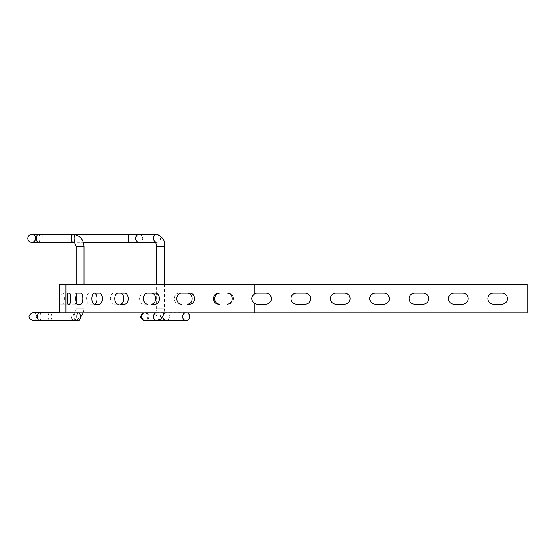 <?xml version="1.0" encoding="UTF-8"?>
<svg xmlns="http://www.w3.org/2000/svg" width="555" height="555" viewBox="0 0 555 555"><rect width="100%" height="100%" fill="white"/><g stroke="black" fill="none" stroke-linecap="round" stroke-linejoin="round"><path stroke-width="0.42" stroke-dasharray="2.77 2.08" d="M156.94 320.561A3.934 3.51 -90.2 0 0 158.501 320.145L160.437 316.627C160.228 314.234 159.056 312.923 156.926 312.694L155.344 313.11L158.501 320.145A3.934 3.51 -90 0 1 156.933 320.561L143.939 320.561C146.222 320.436 147.533 319.125 147.88 316.627C147.644 314.234 146.333 312.923 143.939 312.694L142.843 312.847M144.231 312.847A3.934 3.51 -90 0 1 145.209 312.694L156.926 312.694L155.601 313.152L156.559 308.753L164.426 308.753L156.559 308.753L156.559 284.507M187.153 312.847A3.934 3.51 90 0 0 186.168 312.694A3.934 3.51 90 0 0 185.183 312.847M31.684 234.439A3.934 3.934 0 0 1 35.624 238.373A3.934 3.934 0 0 1 31.684 242.306M73.891 313.11L73.093 312.694C72.011 312.923 71.415 314.234 71.317 316.627L72.296 320.145A3.934 1.776 90 0 0 73.093 320.561A3.934 1.776 90 0 0 74.821 317.536A3.934 1.776 90 0 0 73.891 313.11L72.296 320.145A3.934 1.79 89.9 0 0 73.1 320.561A3.934 1.79 89.9 0 0 74.835 317.536A3.934 1.79 89.9 0 0 73.891 313.11M78.109 312.847A3.934 1.776 -90 0 1 78.609 312.694A3.934 1.776 -90 0 1 79.108 312.847M76.382 294.691L74.911 293.165L77.624 293.165L71.782 293.165C69.437 292.95 69.437 304.404 71.782 304.189L77.624 304.189L71.782 304.189M74.911 293.165L71.782 293.165M74.911 304.189L76.382 302.662M94.329 293.207L89.341 293.165C85.706 292.943 85.706 304.411 89.341 304.189L94.627 304.189L89.341 304.189M94.01 293.165L89.341 293.165M63.291 304.189C64.713 304.411 64.713 292.943 63.291 293.165L61.848 293.165C60.89 292.95 60.89 304.411 61.848 304.189L68.05 304.189L61.848 304.189M63.291 293.165L61.848 293.165M143.96 293.165L147.755 293.165L143.96 293.165C138.25 292.943 138.25 304.411 143.96 304.189L147.755 304.189L143.96 304.189M154.88 293.165L151.071 293.165M151.071 304.189L154.88 304.189M218.642 293.165L219.808 293.165M218.642 304.189L219.808 304.189M228.188 293.165L227.037 293.165L228.188 293.165C235.091 293.13 235.091 304.223 228.188 304.189L227.037 304.189L228.188 304.189M179.307 293.165L181.665 293.165L179.307 293.165C172.889 292.943 172.889 304.411 179.307 304.189L181.665 304.189L179.307 304.189M187.229 293.165L189.588 293.165M187.229 304.189L189.588 304.189M113.879 293.165L118.333 293.165L113.879 293.165C109.099 292.95 109.099 304.411 113.879 304.189L118.333 304.189L113.879 304.189M124.355 293.165L119.901 293.165M119.901 304.189L124.355 304.189M65.99 284.507L65.99 293.678L65.99 293.165L59.69 293.165L59.69 304.189L65.99 304.189L59.69 304.189L65.99 304.189L65.99 293.165L59.69 293.165L59.69 304.189L65.99 304.189L65.99 293.165L65.99 312.847M453.99 293.165A5.508 5.508 0 0 0 448.475 298.68A5.508 5.508 0 0 0 453.99 304.189L462.648 304.189A5.508 5.508 0 0 0 468.156 298.68A5.508 5.508 0 0 0 462.648 293.165L453.99 293.165M265.831 293.165L257.173 293.165A5.508 5.508 0 0 0 254.856 293.678C250.666 297.008 250.666 300.345 254.856 303.682A5.508 5.508 0 0 0 257.173 304.189L265.831 304.189A5.508 5.508 0 0 0 271.339 298.68A5.508 5.508 0 0 0 265.831 293.165M335.9 293.165A5.508 5.508 0 0 0 330.385 298.68A5.508 5.508 0 0 0 335.9 304.189L344.558 304.189A5.508 5.508 0 0 0 350.066 298.68A5.508 5.508 0 0 0 344.558 293.165L335.9 293.165M59.69 304.189L59.69 293.165L59.69 304.189L59.69 293.165L59.69 304.189L59.69 293.165L59.69 304.189L59.69 293.165L59.69 304.189L59.69 293.165L59.69 304.189L59.69 293.165L65.99 293.165L59.69 293.165L65.99 293.165L59.69 293.165L65.99 293.165L59.69 293.165L65.99 293.165L59.69 293.165L65.99 293.165L59.69 293.165L65.99 293.165L59.69 293.165L59.69 304.189L65.99 304.189L59.69 304.189M375.263 293.165A5.508 5.508 0 0 0 369.748 298.68A5.508 5.508 0 0 0 375.263 304.189L383.921 304.189A5.508 5.508 0 0 0 389.43 298.68A5.508 5.508 0 0 0 383.921 293.165L375.263 293.165M296.536 293.165A5.508 5.508 0 0 0 291.021 298.68A5.508 5.508 0 0 0 296.536 304.189L305.195 304.189A5.508 5.508 0 0 0 310.703 298.68A5.508 5.508 0 0 0 305.195 293.165L296.536 293.165M493.353 293.165A5.508 5.508 0 0 0 487.838 298.68A5.508 5.508 0 0 0 493.353 304.189L502.011 304.189A5.508 5.508 0 0 0 507.52 298.68A5.508 5.508 0 0 0 502.011 293.165L493.353 293.165M414.627 293.165A5.508 5.508 0 0 0 409.111 298.68A5.508 5.508 0 0 0 414.627 304.189L423.285 304.189A5.508 5.508 0 0 0 428.793 298.68A5.508 5.508 0 0 0 423.285 293.165L414.627 293.165M59.69 303.682L59.69 312.847L527.25 312.847L527.25 284.507L59.69 284.507L59.69 293.678M166.292 320.561A3.934 3.51 90 0 0 169.802 316.627A3.934 3.51 90 0 0 166.292 312.694L145.209 312.694A3.934 3.51 -90 0 1 148.726 316.627A3.934 3.51 -90 0 1 145.209 320.561M186.168 312.694L166.292 312.694A3.934 3.51 90 0 0 165.307 312.847M163.767 313.887A3.934 3.51 90 0 0 162.781 316.461M139.132 234.439C141.261 234.668 142.434 235.979 142.642 238.373C142.434 240.766 141.261 242.077 139.132 242.306M155.754 242.084A3.934 3.51 90 0 0 156.926 242.306A3.934 3.51 90 0 0 160.43 238.373A3.934 3.51 90 0 0 156.926 234.439M156.559 246.247L164.426 246.247M128.587 242.306L128.587 234.439M38.156 242.306C39.245 242.077 39.842 240.766 39.946 238.373C39.842 235.979 39.245 234.668 38.156 234.439M48.132 316.627A3.934 1.776 90 0 0 49.908 320.561A3.934 1.776 90 0 0 51.684 316.627A3.934 1.776 90 0 0 49.908 312.694A3.934 1.776 90 0 0 48.132 316.627M76.16 301.899L76.16 308.753L84.034 308.753L76.16 308.753C75.917 311.202 74.897 312.514 73.087 312.694L39.259 312.694A3.934 1.776 -90 0 1 41.035 316.627A3.934 1.776 -90 0 1 39.259 320.561M84.034 246.247L76.16 246.247M42.818 238.373L42.818 234.439L42.818 238.373M254.856 312.847L254.856 303.682M254.856 293.678L254.856 284.507M164.426 284.507L164.426 308.753L164.016 312.847M155.865 242.306L156.926 242.306M32.773 312.694C35.367 313.138 36.679 314.449 36.706 316.627C36.477 319.021 35.166 320.332 32.773 320.561L73.093 320.561L80.329 317.62M78.609 312.694L59.69 312.694M84.034 284.507L84.034 308.753L83.354 312.847M76.16 295.454L76.16 284.507M42.818 242.306L83.416 242.306M42.818 234.439L73.093 234.439"/><path stroke-width="0.83" d="M162.781 316.461A3.934 3.51 90 0 0 162.781 316.627A3.934 3.51 90 0 0 166.292 320.561L156.926 320.561A3.934 3.51 -90 0 1 156.926 320.561A3.934 3.51 -90 0 1 153.506 317.536A3.934 3.51 -90 0 1 155.344 313.11L155.754 312.916M185.183 312.847A3.934 3.51 90 0 0 182.657 316.627A3.934 3.51 90 0 0 186.168 320.561A3.934 3.51 90 0 0 189.65 317.183A3.934 3.51 90 0 0 187.153 312.847M164.016 312.847L162.927 316.17L160.686 319.153L156.94 320.561A3.934 3.51 -90.2 0 1 153.513 317.543A3.934 3.51 -90.2 0 1 155.344 313.11M42.818 242.306L31.684 242.306A3.934 3.934 0 0 1 27.75 238.373A3.934 3.934 0 0 1 31.684 234.439A3.934 3.934 0 0 1 35.624 238.373A3.934 3.934 0 0 1 31.684 242.306L38.156 242.306C37.088 242.077 36.498 240.766 36.387 238.373C36.498 235.979 37.088 234.668 38.17 234.439L73.093 234.439A3.934 1.79 -90 0 1 74.883 238.373A3.934 1.79 -90 0 1 73.093 242.306A3.934 1.79 -90 0 1 71.311 238.373A3.934 1.79 -90 0 1 73.093 234.439L128.587 234.439L128.587 242.306L139.125 242.306C136.995 242.077 135.822 240.766 135.614 238.373C135.822 235.979 136.995 234.668 139.125 234.439L156.926 234.439A3.934 3.51 90 0 0 153.471 237.706A3.934 3.51 90 0 0 155.754 242.084M79.108 312.847A3.934 1.776 -90 0 1 80.385 316.627A3.934 1.776 -90 0 1 78.609 320.561A3.934 1.776 -90 0 1 76.854 317.183A3.934 1.776 -90 0 1 78.109 312.847M31.684 242.306A3.934 3.934 0 0 1 27.75 238.373A3.934 3.934 0 0 1 31.684 234.439L38.17 234.439M77.624 304.189L80.752 304.189L77.624 304.189C75.286 304.404 75.286 292.95 77.624 293.165L80.752 293.165L77.624 293.165M76.382 302.662L77.076 298.68L76.382 294.691M80.752 293.165C83.541 292.943 83.541 304.411 80.752 304.189M94.627 304.189L99.296 304.189L94.627 304.189C90.992 304.411 90.992 292.943 94.627 293.165L99.296 293.165L94.627 293.165M94.01 304.189C98.041 304.411 98.041 292.95 94.01 293.165M99.296 293.165C103.334 292.95 103.334 304.411 99.296 304.189M68.05 304.189L69.493 304.189L68.05 304.189C67.106 304.411 67.106 292.95 68.05 293.165L69.493 293.165L68.05 293.165M69.493 293.165C70.922 292.943 70.922 304.411 69.493 304.189M147.755 304.189C142.038 304.411 142.038 292.943 147.755 293.165L154.88 293.165C160.86 292.964 160.86 304.39 154.88 304.189L151.071 304.189C157.044 304.39 157.044 292.971 151.071 293.165L147.755 293.165M219.808 293.165C213.002 293.248 213.002 304.105 219.808 304.189L218.642 304.189C211.823 304.119 211.823 293.234 218.642 293.165L219.808 293.165M227.037 293.165C233.953 293.116 233.953 304.237 227.037 304.189M181.665 304.189C175.248 304.411 175.248 292.943 181.665 293.165L189.588 293.165C196.186 292.95 196.186 304.404 189.588 304.189L187.229 304.189C193.82 304.404 193.82 292.95 187.229 293.165L181.665 293.165M118.333 304.189C113.56 304.411 113.56 292.95 118.333 293.165L124.355 293.165C129.475 292.95 129.475 304.411 124.355 304.189L119.901 304.189C125.014 304.411 125.014 292.95 119.901 293.165L118.333 293.165M65.99 312.847L59.69 312.847L59.69 284.507L65.99 284.507L65.99 312.847L527.25 312.847L527.25 284.507L254.856 284.507L254.856 293.678A5.508 5.508 0 0 1 257.173 293.165L265.831 293.165A5.508 5.508 0 0 1 271.339 298.68A5.508 5.508 0 0 1 265.831 304.189L257.173 304.189A5.508 5.508 0 0 1 254.856 303.682C250.666 300.345 250.666 297.008 254.856 293.678M65.99 293.678L65.99 303.682M65.99 284.507L254.856 284.507M453.99 304.189A5.508 5.508 0 0 1 448.475 298.68A5.508 5.508 0 0 1 453.99 293.165L462.648 293.165A5.508 5.508 0 0 1 468.156 298.68A5.508 5.508 0 0 1 462.648 304.189L453.99 304.189M335.9 304.189A5.508 5.508 0 0 1 330.385 298.68A5.508 5.508 0 0 1 335.9 293.165L344.558 293.165A5.508 5.508 0 0 1 350.066 298.68A5.508 5.508 0 0 1 344.558 304.189L335.9 304.189M375.263 304.189A5.508 5.508 0 0 1 369.748 298.68A5.508 5.508 0 0 1 375.263 293.165L383.921 293.165A5.508 5.508 0 0 1 389.43 298.68A5.508 5.508 0 0 1 383.921 304.189L375.263 304.189M296.536 304.189A5.508 5.508 0 0 1 291.021 298.68A5.508 5.508 0 0 1 296.536 293.165L305.195 293.165A5.508 5.508 0 0 1 310.703 298.68A5.508 5.508 0 0 1 305.195 304.189L296.536 304.189M493.353 304.189A5.508 5.508 0 0 1 487.838 298.68A5.508 5.508 0 0 1 493.353 293.165L502.011 293.165A5.508 5.508 0 0 1 507.52 298.68A5.508 5.508 0 0 1 502.011 304.189L493.353 304.189M414.627 304.189A5.508 5.508 0 0 1 409.111 298.68A5.508 5.508 0 0 1 414.627 293.165L423.285 293.165A5.508 5.508 0 0 1 428.793 298.68A5.508 5.508 0 0 1 423.285 304.189L414.627 304.189M156.926 320.561L145.209 320.561A3.934 3.51 -90 0 1 141.733 317.183A3.934 3.51 -90 0 1 144.231 312.847M165.307 312.847A3.934 3.51 90 0 0 163.767 313.887M156.926 234.439C162.788 236.902 165.286 240.835 164.426 246.247L156.559 246.247L156.559 284.507M39.259 320.561A3.934 1.776 -90 0 1 37.483 316.627A3.934 1.776 -90 0 1 39.259 312.694L32.773 312.694C27.695 315.316 27.695 317.939 32.773 320.561L78.609 320.561M76.16 284.507L76.16 246.247L84.034 246.247C83.465 239.143 79.816 235.202 73.093 234.439M254.856 303.682L254.856 312.847M145.209 320.561L143.939 320.561L140.047 317.183L142.843 312.847M144.612 320.506L143.939 320.561M166.292 320.561L186.168 320.561M139.132 242.306L155.865 242.306M156.926 242.306L155.608 241.848L156.559 246.247M164.426 246.247L164.426 284.507M128.587 234.439L139.132 234.439M76.16 246.247C75.168 243.139 74.148 241.827 73.093 242.306L38.17 242.306M59.69 312.694L32.773 312.694M83.354 312.847L80.329 317.62M84.034 284.507L84.034 246.247M76.16 301.899L76.16 295.454M83.416 242.306L128.587 242.306M42.818 234.439L31.684 234.439"/></g></svg>
